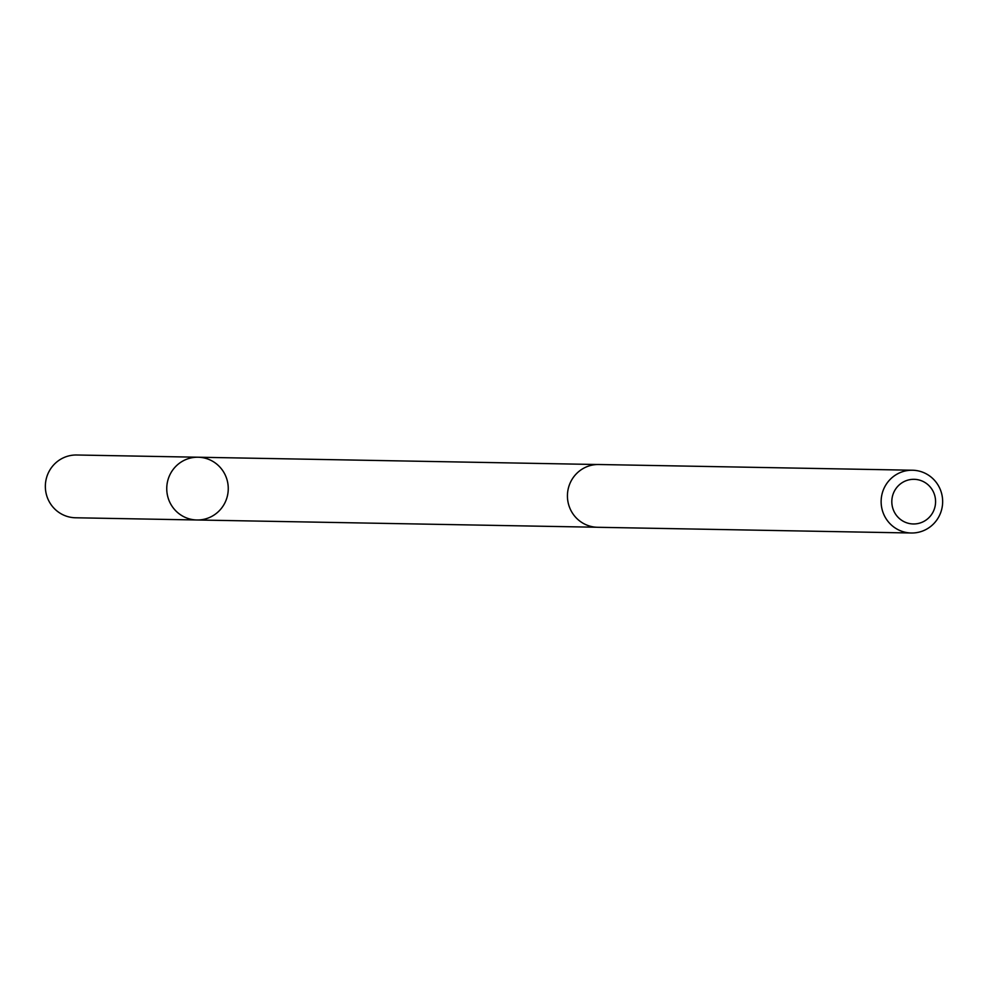 <?xml version="1.0" encoding="UTF-8"?>
<svg xmlns="http://www.w3.org/2000/svg" width="988" height="988" viewBox="0 0 988 988"><rect width="100%" height="100%" fill="white"/><g stroke="black" fill="none" stroke-linecap="round" stroke-linejoin="round"><path stroke-width="1.48" d="M171.307 505.066A31.381 30.752 -89 0 1 170.801 473.054A31.381 30.752 -89 0 1 198.069 457.222A31.381 30.752 -89 0 1 228.253 489.159A31.381 30.752 -89 0 1 196.933 519.984A31.381 30.752 -89 0 1 171.307 505.066A31.381 30.752 -89 0 1 170.801 473.054A31.381 30.752 -89 0 1 198.069 457.222L76.681 454.999A31.394 30.764 91 0 0 49.4 470.831A31.394 30.764 91 0 0 49.906 502.855A31.394 30.764 91 0 0 75.545 517.774L196.933 519.984A31.381 30.752 -89 0 1 171.307 505.066M912.455 470.226L598.765 464.508A31.394 30.764 91 0 0 567.433 495.334A31.394 30.764 91 0 0 597.616 527.283L911.319 533.001A31.394 30.764 91 0 0 938.6 517.169A31.394 30.764 91 0 0 938.094 485.145A31.394 30.764 91 0 0 912.455 470.226A31.394 30.764 91 0 0 881.135 501.052A31.394 30.764 91 0 0 911.319 533.001M932.339 489.937A22.329 21.884 91 0 0 894.449 491.036A22.329 21.884 91 0 0 914.308 523.961A22.329 21.884 91 0 0 932.339 489.937M597.505 464.521L198.069 457.222M596.357 527.234L196.933 519.984"/></g></svg>
